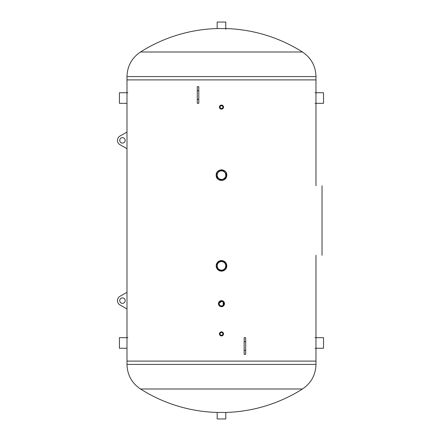 <?xml version="1.0" encoding="UTF-8"?>
<svg xmlns="http://www.w3.org/2000/svg" width="441" height="441" viewBox="0 0 441 441"><rect width="100%" height="100%" fill="white"/><g stroke="black" fill="none" stroke-linecap="round" stroke-linejoin="round"><path stroke-width="0.66" d="M226.371 267.88L226.145 263.354L222.501 260.664L218.113 261.778L216.189 265.857L217.093 268.812M217.738 269.6L221.988 271.127L225.875 268.812M224.436 270.25L218.979 270.52L216.189 265.857L218.532 261.463L223.51 260.967L226.674 264.837L225.224 269.6M219.447 107.108C220.803 104.484 222.159 104.484 223.515 107.108C222.159 109.732 220.803 109.732 219.447 107.108L220.858 109.043M219.447 333.892C220.803 331.268 222.159 331.268 223.515 333.892C222.159 336.516 220.803 336.516 219.447 333.892L220.858 335.827M222.639 300.861L218.46 303.656L220.324 306.445M220.902 306.622L222.066 306.622M219.794 306.164L223.168 306.164L223.168 301.142L219.794 301.142M218.973 305.343L218.46 303.656L218.973 301.969M223.989 301.969L223.989 305.343M225.224 171.4L219.458 170.254L216.189 175.143L218.317 179.382L223.008 180.209L226.465 176.924L225.875 172.188M216.189 175.143C215.864 168.319 227.098 168.319 226.773 175.143C227.098 181.968 215.864 181.968 216.189 175.143M126.986 322.553L126.986 292.317L119.991 296.291A4.989 4.989 0 0 0 119.991 304.968L126.986 308.948L126.986 361.107L315.977 361.107L126.986 361.107L126.986 364.42L315.977 364.42L315.977 255.273M301.038 52.005L302.46 52.005C311.159 57.887 315.668 66.084 315.977 76.58L126.986 76.58L126.986 79.893L315.977 79.893L126.986 79.893L126.986 132.052L119.991 136.032A4.989 4.989 0 0 0 119.991 144.709L126.986 148.683L126.986 118.447M315.977 185.727L315.977 76.58M245.67 350.325L245.67 354.305L244.16 354.305L244.16 337.674L245.67 337.674L245.67 350.325L244.16 350.325M197.292 90.675L197.292 86.695L198.803 86.695L198.803 103.326L197.292 103.326L197.292 90.675L198.803 90.675M122.455 137.647A2.723 2.723 0 0 1 124.809 141.732A2.723 2.723 0 0 1 120.095 141.732A2.723 2.723 0 0 1 122.455 137.647M122.455 303.353A2.723 2.723 0 0 1 120.095 299.268A2.723 2.723 0 0 1 124.809 299.268A2.723 2.723 0 0 1 122.455 303.353M322.024 185.727L322.024 255.273M222.892 107.108A1.406 1.406 0 0 1 220.776 108.326A1.406 1.406 0 0 1 220.776 105.89A1.406 1.406 0 0 1 222.892 107.108M223.515 107.108A2.034 2.034 0 0 0 220.467 105.349A2.034 2.034 0 0 0 220.467 108.866A2.034 2.034 0 0 0 223.515 107.108M222.892 333.892A1.406 1.406 0 0 1 220.776 335.11A1.406 1.406 0 0 1 220.776 332.674A1.406 1.406 0 0 1 222.892 333.892M223.515 333.892A2.034 2.034 0 0 0 220.467 332.134A2.034 2.034 0 0 0 220.467 335.651A2.034 2.034 0 0 0 223.515 333.892M223.774 303.656A2.288 2.288 0 0 1 220.335 305.635A2.288 2.288 0 0 1 220.335 301.672A2.288 2.288 0 0 1 223.774 303.656M224.508 303.656A3.026 3.026 0 0 0 219.971 301.038A3.026 3.026 0 0 0 219.971 306.275A3.026 3.026 0 0 0 224.508 303.656M225.764 175.143A4.283 4.283 0 0 1 219.342 178.853A4.283 4.283 0 0 1 219.342 171.433A4.283 4.283 0 0 1 225.764 175.143M226.773 175.143A5.292 5.292 0 0 0 218.835 170.562A5.292 5.292 0 0 0 218.835 179.724A5.292 5.292 0 0 0 226.773 175.143M225.764 265.857A4.283 4.283 0 0 1 219.342 269.567A4.283 4.283 0 0 1 219.342 262.147A4.283 4.283 0 0 1 225.764 265.857M226.773 265.857A5.292 5.292 0 0 0 218.835 261.276A5.292 5.292 0 0 0 218.835 270.438A5.292 5.292 0 0 0 226.773 265.857M315.072 337.674L323.534 337.674L323.534 348.258L315.072 348.258M315.072 92.742L323.534 92.742L323.534 103.326L315.072 103.326M126.986 103.326L119.428 103.326L119.428 92.742L127.896 92.742M126.986 348.258L119.428 348.258L119.428 337.674L127.896 337.674M126.986 76.58C127.3 66.084 131.804 57.887 140.503 52.005L302.46 52.005A151.191 151.191 0 0 0 225.792 28.549L217.17 28.549A151.191 151.191 0 0 0 140.503 52.005L141.925 52.005M223.306 412.451L225.792 412.451L225.792 418.95L217.17 418.95L217.17 412.451L223.306 412.451M217.17 412.451A151.191 151.191 0 0 1 140.503 388.995L302.46 388.995C311.159 383.113 315.668 374.916 315.977 364.42M217.17 28.549L217.17 22.05L225.792 22.05L225.792 29.304M245.67 341.648L244.16 341.648M197.292 99.352L198.803 99.352M126.986 148.683L126.986 292.317M225.792 412.451A151.191 151.191 0 0 0 302.46 388.995M140.503 388.995C131.804 383.113 127.3 374.916 126.986 364.42"/></g></svg>
